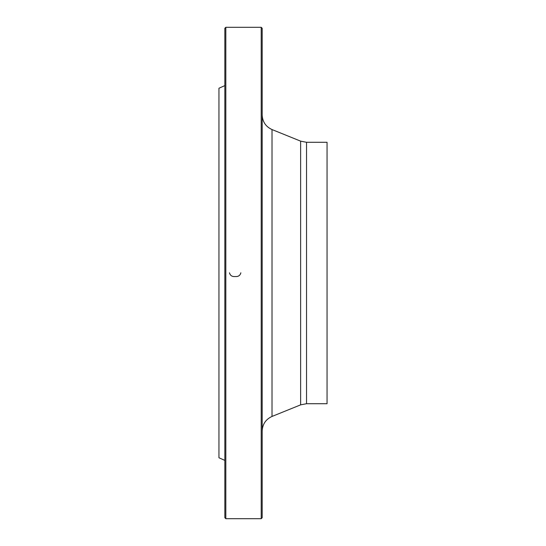 <?xml version="1.0" encoding="UTF-8"?>
<svg xmlns="http://www.w3.org/2000/svg" width="546" height="546" viewBox="0 0 546 546"><rect width="100%" height="100%" fill="white"/><g stroke="black" fill="none" stroke-linecap="round" stroke-linejoin="round"><path stroke-width="0.82" d="M261.206 273L261.206 27.3L225.826 27.3L225.826 518.7L261.206 518.7L261.206 273M224.843 460.394L218.946 457.766L218.946 88.234L224.843 85.606M225.826 518.7L224.843 517.717L224.843 28.283L225.826 27.3M261.206 27.3L262.189 28.283L262.189 517.717L261.206 518.7M306.531 403.712L327.054 403.712L327.054 142.288L306.531 142.288L306.531 403.712L300.628 404.859L300.628 141.141L272.017 129.559L272.017 416.441C265.786 419.308 262.51 424.167 262.189 431.019M240.841 273L240.847 272.802C240.151 275.553 238.261 276.795 235.155 276.535C232.07 276.802 230.18 275.559 229.477 272.802L229.484 273M300.628 404.859L272.017 416.441M306.531 142.288L300.628 141.141M272.017 129.559C265.786 126.692 262.51 121.833 262.189 114.981"/></g></svg>
